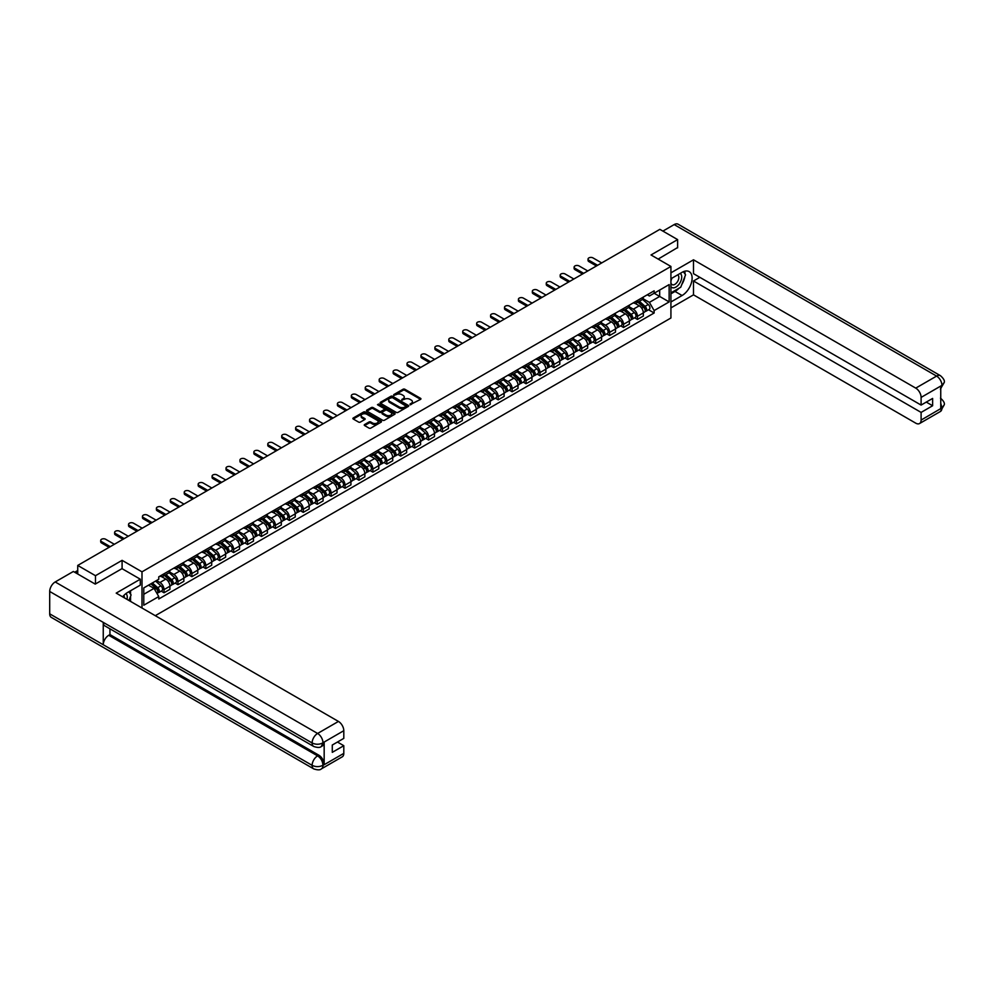 <?xml version="1.0" encoding="UTF-8"?>
<svg xmlns="http://www.w3.org/2000/svg" width="994" height="994" viewBox="0 0 994 994"><rect width="100%" height="100%" fill="white"/><g stroke="black" fill="none" stroke-linecap="round" stroke-linejoin="round"><path stroke-width="1.49" d="M410.05 404.732L420.586 399.352A1.242 0.721 0 0 0 420.586 398.346L404.819 389.238A1.242 0.721 0 0 0 403.067 389.238L393.761 394.618L393.761 395.326L396.184 394.63A3.964 2.286 0 0 1 401.8 394.63L403.104 395.388A3.964 2.286 0 0 1 404.272 397.004A3.964 2.286 0 0 1 403.104 398.619L401.899 400.023L404.334 399.327A3.964 2.286 0 0 1 409.938 399.327L411.255 400.085A3.964 2.286 0 0 1 412.423 401.713A3.964 2.286 0 0 1 411.255 403.328L410.05 404.024M364.599 424.55A1.242 0.721 0 0 0 364.599 425.556L369.022 428.116A1.242 0.721 0 0 0 370.774 428.116L381.112 422.139A1.242 0.721 0 0 0 381.112 421.133L365.345 412.025A1.242 0.721 0 0 0 363.593 412.025L353.255 417.989A1.242 0.721 0 0 0 353.255 419.008L358.598 422.09A1.242 0.721 0 0 0 360.35 422.09L364.773 419.543A1.242 0.721 0 0 0 364.773 418.524L362.127 416.995A3.317 1.913 0 0 1 361.157 415.641A3.317 1.913 0 0 1 363.208 413.877A3.317 1.913 0 0 1 366.811 414.287L377.198 420.288A3.317 1.913 0 0 1 378.167 421.642A3.317 1.913 0 0 1 376.117 423.407A3.317 1.913 0 0 1 372.514 422.984L370.774 421.99A1.242 0.721 0 0 0 369.022 421.99L364.599 424.55L364.599 425.556L369.022 423.022L369.022 421.99M141.993 571.836L122.088 560.343L95.486 575.7L77.731 565.437L659.854 229.353L677.622 239.604L651.02 254.961L670.925 266.454L141.993 571.836L141.993 608.005M396.271 412.386A1.242 0.721 0 0 0 398.022 412.386L408.36 406.409A1.242 0.721 0 0 0 408.36 405.403L392.593 396.295A1.242 0.721 0 0 0 390.841 396.295L380.503 402.259A1.242 0.721 0 0 0 380.503 403.278L396.271 412.386M377.832 404.918L378.714 405.043L378.714 404.011L394.742 413.268A1.242 0.721 0 0 1 394.742 414.274L384.405 420.251A1.242 0.721 0 0 1 382.653 420.251L366.885 411.143L371.309 408.609L371.309 407.577L366.885 410.124A1.242 0.721 0 0 0 366.885 411.143L366.885 410.124M371.309 408.609A1.242 0.721 0 0 1 373.061 408.609L373.061 407.577A1.242 0.721 0 0 0 371.309 407.577M373.061 407.577L379.459 411.267A1.242 0.721 0 0 0 381.211 411.267L384.144 409.578A1.242 0.721 0 0 0 384.144 408.559L377.484 404.72L378.714 404.011M155.288 615.684L670.925 317.993L670.925 266.454M95.486 575.7L95.486 583.938M77.731 565.437L77.731 573.998M677.622 247.854L677.622 239.604M637.452 300.461A5.802 3.355 60 0 1 636.247 303.071L642.136 299.666A5.802 3.355 -120 0 0 643.342 297.069M629.09 306.724L633.34 309.171A5.802 3.355 60 0 1 637.452 316.291L643.342 312.886A5.802 3.355 -120 0 0 639.241 305.779L635.017 303.344M643.342 312.886L643.342 316.03L637.452 319.434L634.632 317.794M636.247 303.071A5.802 3.355 60 0 1 633.389 302.81M637.452 316.291L637.452 319.434M623.524 308.5A5.802 3.355 60 0 1 622.319 311.11L628.22 307.705A5.802 3.355 -120 0 0 629.413 305.108M620.703 325.833L623.524 327.473L629.413 324.069L629.413 320.925A5.802 3.355 -120 0 0 625.313 313.818L621.101 311.383M622.319 311.11A5.802 3.355 60 0 1 619.461 310.849M615.162 314.763L619.424 317.21A5.802 3.355 60 0 1 623.524 324.33L623.524 327.473M609.608 316.539A5.802 3.355 60 0 1 608.403 319.149L614.292 315.744A5.802 3.355 -120 0 0 615.497 313.147M606.775 333.872L609.608 335.512L615.497 332.108L615.497 328.964A5.802 3.355 -120 0 0 611.385 321.857L607.172 319.422M608.403 319.149A5.802 3.355 60 0 1 605.545 318.888M601.246 322.801L605.495 325.249A5.802 3.355 60 0 1 609.608 332.369L609.608 335.512M595.679 324.578A5.802 3.355 60 0 1 594.474 327.188L600.364 323.783A5.802 3.355 -120 0 0 601.569 321.186M592.859 341.911L595.679 343.551L601.569 340.147L601.569 337.003A5.802 3.355 -120 0 0 597.469 329.896L593.244 327.461M594.474 327.188A5.802 3.355 60 0 1 591.616 326.927M587.317 330.84L591.579 333.288A5.802 3.355 60 0 1 595.679 340.408L595.679 343.551M581.751 332.617A5.802 3.355 60 0 1 580.558 335.226L586.448 331.822A5.802 3.355 -120 0 0 587.64 329.225M578.93 349.95L581.751 351.59L587.64 348.186L587.64 345.042A5.802 3.355 -120 0 0 583.54 337.935L579.328 335.5M580.558 335.226A5.802 3.355 60 0 1 577.688 334.966M573.389 338.879L577.651 341.327A5.802 3.355 60 0 1 581.751 348.447L581.751 351.59M567.835 340.656A5.802 3.355 60 0 1 566.63 343.265L572.519 339.861A5.802 3.355 -120 0 0 573.724 337.264M565.002 357.989L567.835 359.629L573.724 356.225L573.724 353.081A5.802 3.355 -120 0 0 569.612 345.974L565.4 343.539M566.63 343.265A5.802 3.355 60 0 1 563.772 343.005M559.473 346.918L563.722 349.366A5.802 3.355 60 0 1 567.835 356.486L567.835 359.629M553.906 348.695A5.802 3.355 60 0 1 552.701 351.304L558.591 347.9A5.802 3.355 -120 0 0 559.796 345.303M551.086 366.028L553.906 367.668L559.796 364.264L559.796 361.12A5.802 3.355 -120 0 0 555.696 354.013L551.471 351.578M552.701 351.304A5.802 3.355 60 0 1 549.844 351.044M545.544 354.957L549.806 357.405A5.802 3.355 60 0 1 553.906 364.525L553.906 367.668M539.978 356.734A5.802 3.355 60 0 1 538.785 359.343L544.675 355.939A5.802 3.355 -120 0 0 545.88 353.342M537.158 374.067L539.978 375.707L545.88 372.303L545.88 369.159A5.802 3.355 -120 0 0 541.767 362.052L537.555 359.617M538.785 359.343A5.802 3.355 60 0 1 535.928 359.082M531.628 362.996L535.878 365.444A5.802 3.355 60 0 1 539.978 372.564L539.978 375.707M526.062 364.773A5.802 3.355 60 0 1 524.857 367.382L530.746 363.978A5.802 3.355 -120 0 0 531.952 361.381M523.229 382.106L526.062 383.746L531.952 380.342L531.952 377.198A5.802 3.355 -120 0 0 527.839 370.091L523.627 367.656M524.857 367.382A5.802 3.355 60 0 1 521.999 367.121M517.7 371.035L521.949 373.483A5.802 3.355 60 0 1 526.062 380.603L526.062 383.746M512.134 372.812A5.802 3.355 60 0 1 510.928 375.421L516.818 372.017A5.802 3.355 -120 0 0 518.023 369.42M509.313 390.145L512.134 391.785L518.023 388.381L518.023 385.237A5.802 3.355 -120 0 0 513.923 378.13L509.698 375.695M510.928 375.421A5.802 3.355 60 0 1 508.071 375.16M503.772 379.074L508.033 381.522A5.802 3.355 60 0 1 512.134 388.642L512.134 391.785M498.205 380.851A5.802 3.355 60 0 1 497.012 383.46L502.902 380.056A5.802 3.355 -120 0 0 504.107 377.459M495.385 398.184L498.218 399.824L504.107 396.42L504.107 393.276A5.802 3.355 -120 0 0 499.994 386.169L495.782 383.734M497.012 383.46A5.802 3.355 60 0 1 494.155 383.199M489.856 387.113L494.105 389.561A5.802 3.355 60 0 1 498.218 396.681L498.218 399.824M484.289 388.89A5.802 3.355 60 0 1 483.084 391.499L488.973 388.095A5.802 3.355 -120 0 0 490.179 385.498M481.469 406.223L484.289 407.863L490.179 404.459L490.179 401.315A5.802 3.355 -120 0 0 486.078 394.208L481.854 391.773M483.084 391.499A5.802 3.355 60 0 1 480.226 391.238M475.927 395.152L480.177 397.6A5.802 3.355 60 0 1 484.289 404.72L484.289 407.863M470.361 396.929A5.802 3.355 60 0 1 469.156 399.538L475.057 396.134A5.802 3.355 -120 0 0 476.25 393.537M467.54 414.262L470.361 415.902L476.25 412.498L476.25 409.354A5.802 3.355 -120 0 0 472.15 402.247L467.938 399.812M469.156 399.538A5.802 3.355 60 0 1 466.298 399.277M461.999 403.191L466.261 405.639A5.802 3.355 60 0 1 470.361 412.758L470.361 415.902M456.445 404.968A5.802 3.355 60 0 1 455.24 407.577L461.129 404.173A5.802 3.355 -120 0 0 462.334 401.576M453.612 422.301L456.445 423.941L462.334 420.537L462.334 417.393A5.802 3.355 -120 0 0 458.222 410.286L454.009 407.851M455.24 407.577A5.802 3.355 60 0 1 452.382 407.316M448.083 411.23L452.332 413.678A5.802 3.355 60 0 1 456.445 420.797L456.445 423.941M442.516 413.007A5.802 3.355 60 0 1 441.311 415.616L447.201 412.212A5.802 3.355 -120 0 0 448.406 409.615M439.696 430.34L442.516 431.98L448.406 428.576L448.406 425.432A5.802 3.355 -120 0 0 444.306 418.325L440.081 415.89M441.311 415.616A5.802 3.355 60 0 1 438.453 415.355M434.154 419.269L438.416 421.717A5.802 3.355 60 0 1 442.516 428.836L442.516 431.98M428.588 421.046A5.802 3.355 60 0 1 427.395 423.655L433.285 420.251A5.802 3.355 -120 0 0 434.477 417.654M425.767 438.379L428.588 440.019L434.477 436.614L434.477 433.471A5.802 3.355 -120 0 0 430.377 426.364L426.165 423.929M427.395 423.655A5.802 3.355 60 0 1 424.525 423.394M420.226 427.308L424.488 429.756A5.802 3.355 60 0 1 428.588 436.875L428.588 440.019M414.672 429.085A5.802 3.355 60 0 1 413.467 431.694L419.356 428.29A5.802 3.355 -120 0 0 420.561 425.693M411.839 446.418L414.672 448.058L420.561 444.653L420.561 441.51A5.802 3.355 -120 0 0 416.449 434.403L412.237 431.968M413.467 431.694A5.802 3.355 60 0 1 410.609 431.433M406.31 435.347L410.559 437.795A5.802 3.355 60 0 1 414.672 444.914L414.672 448.058M400.744 437.124A5.802 3.355 60 0 1 399.538 439.733L405.428 436.329A5.802 3.355 -120 0 0 406.633 433.732M397.923 454.457L400.744 456.097L406.633 452.692L406.633 449.549A5.802 3.355 -120 0 0 402.533 442.442L398.308 440.007M399.538 439.733A5.802 3.355 60 0 1 396.681 439.472M392.382 443.386L396.643 445.834A5.802 3.355 60 0 1 400.744 452.953L400.744 456.097M386.815 445.163A5.802 3.355 60 0 1 385.622 447.772L391.512 444.368A5.802 3.355 -120 0 0 392.705 441.771M383.995 462.496L386.815 464.136L392.717 460.731L392.717 457.588A5.802 3.355 -120 0 0 388.604 450.481L384.392 448.046M385.622 447.772A5.802 3.355 60 0 1 382.765 447.511M378.466 451.425L382.715 453.873A5.802 3.355 60 0 1 386.815 460.992L386.815 464.136M372.899 453.202A5.802 3.355 60 0 1 371.694 455.811L377.583 452.407A5.802 3.355 -120 0 0 378.789 449.81M370.066 470.535L372.899 472.175L378.789 468.77L378.789 465.627A5.802 3.355 -120 0 0 374.676 458.52L370.464 456.084M371.694 455.811A5.802 3.355 60 0 1 368.836 455.55M364.537 459.464L368.786 461.912A5.802 3.355 60 0 1 372.899 469.031L372.899 472.175M358.971 461.241A5.802 3.355 60 0 1 357.765 463.85L363.655 460.446A5.802 3.355 -120 0 0 364.86 457.849M356.15 478.574L358.971 480.214L364.86 476.809L364.86 473.666A5.802 3.355 -120 0 0 360.76 466.559L356.535 464.123M357.765 463.85A5.802 3.355 60 0 1 354.908 463.589M350.609 467.503L354.87 469.951A5.802 3.355 60 0 1 358.971 477.07L358.971 480.214M345.042 469.28A5.802 3.355 60 0 1 343.849 471.889L349.739 468.485A5.802 3.355 -120 0 0 350.944 465.888M342.222 486.613L345.042 488.253L350.944 484.848L350.944 481.705A5.802 3.355 -120 0 0 346.831 474.598L342.619 472.162M343.849 471.889A5.802 3.355 60 0 1 340.992 471.628M336.693 475.542L340.942 477.99A5.802 3.355 60 0 1 345.042 485.109L345.042 488.253M331.126 477.319A5.802 3.355 60 0 1 329.921 479.928L335.81 476.524A5.802 3.355 -120 0 0 337.016 473.927M328.306 494.652L331.126 496.292L337.016 492.887L337.016 489.744A5.802 3.355 -120 0 0 332.915 482.637L328.691 480.201M329.921 479.928A5.802 3.355 60 0 1 327.063 479.667M322.764 483.581L327.014 486.029A5.802 3.355 60 0 1 331.126 493.148L331.126 496.292M317.198 485.358A5.802 3.355 60 0 1 315.993 487.967L321.894 484.563A5.802 3.355 -120 0 0 323.087 481.966M314.377 502.691L317.198 504.331L323.087 500.926L323.087 497.783A5.802 3.355 -120 0 0 318.987 490.676L314.775 488.24M315.993 487.967A5.802 3.355 60 0 1 313.135 487.706M308.836 491.62L313.098 494.068A5.802 3.355 60 0 1 317.198 501.187L317.198 504.331M303.282 493.397A5.802 3.355 60 0 1 302.077 496.006L307.966 492.602A5.802 3.355 -120 0 0 309.171 490.005M300.449 510.73L303.282 512.37L309.171 508.965L309.171 505.822A5.802 3.355 -120 0 0 305.059 498.715L300.847 496.279M302.077 496.006A5.802 3.355 60 0 1 299.219 495.745M294.92 499.659L299.169 502.107A5.802 3.355 60 0 1 303.282 509.226L303.282 512.37M289.353 501.436A5.802 3.355 60 0 1 288.148 504.045L294.038 500.641A5.802 3.355 -120 0 0 295.243 498.044M286.533 518.769L289.353 520.409L295.243 517.004L295.243 513.861A5.802 3.355 -120 0 0 291.143 506.754L286.918 504.318M288.148 504.045A5.802 3.355 60 0 1 285.29 503.784M280.991 507.698L285.241 510.146A5.802 3.355 60 0 1 289.353 517.265L289.353 520.409M275.425 509.475A5.802 3.355 60 0 1 274.22 512.084L280.122 508.679A5.802 3.355 -120 0 0 281.314 506.083M272.604 526.808L275.425 528.448L281.314 525.043L281.314 521.9A5.802 3.355 -120 0 0 277.214 514.793L273.002 512.357M274.22 512.084A5.802 3.355 60 0 1 271.362 511.823M267.063 515.737L271.325 518.185A5.802 3.355 60 0 1 275.425 525.304L275.425 528.448M261.509 517.514A5.802 3.355 60 0 1 260.304 520.123L266.193 516.718A5.802 3.355 -120 0 0 267.398 514.122M258.676 534.847L261.509 536.487L267.398 533.082L267.398 529.939A5.802 3.355 -120 0 0 263.286 522.832L259.074 520.396M260.304 520.123A5.802 3.355 60 0 1 257.446 519.862M253.147 523.776L257.396 526.224A5.802 3.355 60 0 1 261.509 533.343L261.509 536.487M247.581 525.553A5.802 3.355 60 0 1 246.375 528.162L252.265 524.757A5.802 3.355 -120 0 0 253.47 522.161M244.76 542.886L247.581 544.526L253.47 541.121L253.47 537.978A5.802 3.355 -120 0 0 249.37 530.858L245.145 528.435M246.375 528.162A5.802 3.355 60 0 1 243.518 527.901M239.219 531.815L243.48 534.263A5.802 3.355 60 0 1 247.581 541.382L247.581 544.526M233.652 533.592A5.802 3.355 60 0 1 232.459 536.201L238.349 532.796A5.802 3.355 -120 0 0 239.542 530.2M230.832 550.924L233.652 552.565L239.542 549.16L239.542 546.017A5.802 3.355 -120 0 0 235.441 538.897L231.229 536.474M232.459 536.201A5.802 3.355 60 0 1 229.602 535.94M225.29 539.854L229.552 542.302A5.802 3.355 60 0 1 233.652 549.421L233.652 552.565M219.736 541.631A5.802 3.355 60 0 1 218.531 544.24L224.42 540.835A5.802 3.355 -120 0 0 225.626 538.239M216.903 558.963L219.736 560.604L225.626 557.199L225.626 554.056A5.802 3.355 -120 0 0 221.513 546.936L217.301 544.513M218.531 544.24A5.802 3.355 60 0 1 215.673 543.979M211.374 547.893L215.623 550.341A5.802 3.355 60 0 1 219.736 557.46L219.736 560.604M205.808 549.67A5.802 3.355 60 0 1 204.602 552.279L210.492 548.874A5.802 3.355 -120 0 0 211.697 546.278M202.987 567.002L205.808 568.643L211.697 565.238L211.697 562.095A5.802 3.355 -120 0 0 207.597 554.975L203.372 552.552M204.602 552.279A5.802 3.355 60 0 1 201.745 552.018M197.446 555.932L201.707 558.379A5.802 3.355 60 0 1 205.808 565.499L205.808 568.643M191.879 557.709A5.802 3.355 60 0 1 190.686 560.318L196.576 556.913A5.802 3.355 -120 0 0 197.781 554.317M189.059 575.041L191.879 576.682L197.781 573.277L197.781 570.134A5.802 3.355 -120 0 0 193.668 563.014L189.456 560.591M190.686 560.318A5.802 3.355 60 0 1 187.829 560.057M183.53 563.971L187.779 566.418A5.802 3.355 60 0 1 191.879 573.538L191.879 576.682M177.963 565.748A5.802 3.355 60 0 1 176.758 568.357L182.647 564.952A5.802 3.355 -120 0 0 183.853 562.356M175.13 583.08L177.963 584.721L183.853 581.316L183.853 578.173A5.802 3.355 -120 0 0 179.74 571.053L175.528 568.63M176.758 568.357A5.802 3.355 60 0 1 173.9 568.096M169.601 571.997L173.851 574.457A5.802 3.355 60 0 1 177.963 581.577L177.963 584.721M164.035 573.786A5.802 3.355 60 0 1 162.83 576.396L168.732 572.991A5.802 3.355 -120 0 0 169.924 570.394M161.214 591.119L164.035 592.759L169.924 589.355L169.924 586.212A5.802 3.355 -120 0 0 165.824 579.092L161.6 576.669M162.83 576.396A5.802 3.355 60 0 1 159.972 576.135M156.543 580.546L159.935 582.496A5.802 3.355 60 0 1 164.035 589.616L164.035 592.759M647.318 294.771L649.405 295.988L669.136 284.595L659.681 290.062L659.681 296.448L649.405 302.375L643.019 298.685M143.77 594.3L154.045 588.373L158.767 596.562L143.77 605.222L143.77 587.914L158.767 579.253L158.767 576.831L654.139 290.832L654.139 293.255L669.136 301.915L654.139 310.563L649.405 302.375M669.136 284.595L669.136 301.915M158.767 596.562L158.767 598.984L654.139 312.986L654.139 310.563M122.088 560.343L122.088 568.692M154.045 588.373L148.504 585.18M648.548 309.755L654.139 312.986M410.398 404.856L411.255 404.359A3.964 2.286 0 0 0 412.423 402.744L412.423 401.713M404.272 397.004L404.272 398.035A3.964 2.286 0 0 1 403.104 399.65L402.247 400.147M420.586 398.346L420.586 399.352L404.819 390.269A1.242 0.721 0 0 0 403.067 390.269L394.109 395.438M408.36 405.403L408.36 406.409L392.593 397.327A1.242 0.721 0 0 0 390.841 397.327L380.516 403.291M406.173 406.26L392.332 397.563L389.834 398.296A3.964 2.286 0 0 0 388.679 399.911A3.964 2.286 0 0 0 389.834 401.526L399.302 406.993A3.964 2.286 0 0 0 404.906 406.993L406.173 406.26L406.173 407.291L406.173 406.583M388.679 399.911L388.679 400.942A3.964 2.286 0 0 0 389.834 402.558L389.834 401.526M406.173 407.291L404.906 408.025A3.964 2.286 0 0 1 399.302 408.025L389.834 402.558M373.061 408.609L379.459 412.299A1.242 0.721 0 0 0 381.211 412.299L384.144 410.609A1.242 0.721 0 0 0 384.504 410.1L384.504 409.068M378.714 405.043L394.73 414.287M386.094 415.094A3.317 1.913 0 0 0 389.698 415.517A3.317 1.913 0 0 0 391.748 413.74A3.317 1.913 0 0 0 390.779 412.398L387.126 410.286A1.242 0.721 0 0 0 385.361 410.286L382.429 411.976A1.242 0.721 0 0 0 382.429 412.982L386.094 415.094L386.094 416.126A3.317 1.913 0 0 0 389.698 416.548A3.317 1.913 0 0 0 391.748 414.771L391.748 413.74M382.069 412.485L382.069 413.516A1.242 0.721 0 0 0 382.429 414.013L382.429 412.982M386.094 416.126L382.429 414.013M378.167 421.642L378.167 422.661A3.317 1.913 0 0 1 376.117 424.438A3.317 1.913 0 0 1 372.514 424.016L370.774 423.022A1.242 0.721 0 0 0 369.022 423.022M361.157 415.641L361.157 416.672A3.317 1.913 0 0 0 362.127 418.027L362.127 416.995M364.761 419.543L362.127 418.027M381.1 422.152L365.345 413.057A1.242 0.721 0 0 0 363.593 413.057L353.28 419.021M637.85 302.151L643.528 307.208A3.156 1.826 60 0 1 644.522 312.091L643.342 312.775M637.999 302.275L640.67 303.829M638.421 301.816L644.733 307.444A1.516 0.87 60 0 1 645.218 309.793A1.516 0.87 60 0 1 645.081 309.842M639.366 301.269L645.044 306.338A3.156 1.826 60 0 1 646.038 311.209A3.156 1.826 60 0 1 645.081 311.308M642.534 299.368L648.262 304.475A3.156 1.826 60 0 1 649.244 309.358L646.038 311.209M596.437 265.97L588.895 261.608A2.907 1.677 180 0 1 588.05 260.428L588.05 259.086A2.907 1.677 -0 0 0 588.895 260.266L597.593 265.299M601.705 262.925L592.996 257.906A2.907 1.677 -0 0 0 589.84 257.533A2.907 1.677 -0 0 0 588.05 259.086M623.934 310.19L629.6 315.247A3.156 1.826 60 0 1 630.594 320.13L629.413 320.813M624.083 310.314L626.754 311.868M624.505 309.855L630.817 315.483A1.516 0.87 60 0 1 631.289 317.832A1.516 0.87 60 0 1 631.153 317.881M625.45 309.308L631.115 314.377A3.156 1.826 60 0 1 632.109 319.248A3.156 1.826 60 0 1 631.153 319.347M628.606 307.407L634.334 312.514A3.156 1.826 60 0 1 635.328 317.397L632.109 319.248M610.005 318.229L615.684 323.286A3.156 1.826 60 0 1 616.665 328.169L615.497 328.852M610.154 318.353L612.826 319.906M610.577 317.894L616.889 323.522A1.516 0.87 60 0 1 617.361 325.87A1.516 0.87 60 0 1 617.224 325.92M611.521 317.347L617.199 322.416A3.156 1.826 60 0 1 618.193 327.287A3.156 1.826 60 0 1 617.237 327.386M614.69 315.446L620.405 320.553A3.156 1.826 60 0 1 621.399 325.436L618.193 327.287M678.964 288.248A14.202 8.2 120 0 1 675.025 291.453L682.083 295.516A14.202 8.2 120 0 0 691.352 283.004A14.202 8.2 120 0 0 689.177 271.623A14.202 8.2 120 0 0 682.083 272.331L670.925 278.767M682.083 295.516L670.925 301.965M670.925 307.892L693.501 294.845L693.501 280.991L921.103 412.398L921.103 420.077L942.076 407.851L940.746 408.472L940.746 386.318L941.952 385.361L921.103 397.401A7.579 4.374 -120 0 0 915.747 388.12L936.596 376.092L674.18 224.582L662.886 231.105M699.838 277.326L693.501 280.991M926.284 402.085L932.62 405.751L932.62 398.432L921.103 405.08L693.501 273.673L693.501 259.807L915.747 388.12M670.925 272.841L693.501 259.807M693.501 294.845L915.747 423.158A7.579 4.374 -120 0 0 919.537 423.543A7.579 4.374 -120 0 0 921.103 420.077M674.18 224.582A7.766 4.485 -60 0 1 678.057 224.197L940.473 375.707A7.766 4.485 -60 0 0 936.596 376.092A7.579 4.374 60 0 1 941.952 385.361M921.103 405.08L921.103 397.401M932.62 405.751L921.103 412.398M677.622 247.543L658.152 259.086M681.785 284.532A14.202 8.2 120 0 0 684.841 276.655M685.065 274.108A14.202 8.2 120 0 0 684.717 271.213M675.025 291.453L670.925 293.814M940.746 403.179L941.952 407.776M940.473 398.122C943.517 400.855 944.797 403.055 944.3 404.695L942.088 407.851M940.473 375.707C943.517 378.416 944.797 380.627 944.3 382.33L942.076 385.448M140.291 579.204L116.199 593.12L338.445 721.433A7.579 4.374 60 0 1 343.8 730.702L322.963 742.742L321.385 746.457C320.118 747.749 317.558 747.749 313.719 746.469L104.867 625.885A7.766 4.485 -60 0 1 103.252 622.381L49.7 591.467A7.766 4.485 -60 0 1 55.192 581.962L73.357 571.475L95.225 584.099L122.001 568.643L140.291 579.204L140.291 585.131L127.617 592.449A14.202 8.2 120 0 0 122.647 596.835M130.251 601.233L133.246 602.96M130.562 601.047L130.562 596.288M130.562 594.163L130.562 590.747M343.8 730.702L343.8 738.38L332.282 745.028L332.282 752.346L343.8 745.699L343.8 753.377A7.579 4.374 60 0 1 342.234 756.844L321.385 768.871A7.579 4.374 -120 0 0 322.963 765.405L343.8 753.377M321.385 768.871C320.18 770.164 317.62 770.164 313.719 768.884L51.303 617.386A7.766 4.485 -60 0 1 49.7 613.832L103.252 644.746A7.766 4.485 -60 0 1 108.744 635.29L317.608 755.875L318.813 755.179A7.579 4.374 60 0 1 324.168 764.461L324.168 742.294A7.579 4.374 60 0 1 322.59 745.761L321.385 746.457M49.7 591.467L49.7 613.832M313.719 746.469A7.766 4.485 -60 0 1 312.116 742.965L103.252 622.381L103.252 644.746L312.116 765.33C315.67 767.057 319.248 767.057 322.826 765.33L322.963 765.405M343.8 745.699L337.463 742.046M109.949 628.817L109.949 634.594L318.813 755.179M109.949 634.594L108.744 635.29M55.192 581.962L317.608 733.46A7.766 4.485 -60 0 0 312.116 742.965C315.682 744.68 319.248 744.668 322.814 742.928M670.925 286.657A8.2 4.734 120 0 0 677.448 285.949A8.2 4.734 120 0 0 681.722 277.015A8.2 4.734 120 0 0 680.231 273.4M671.609 278.37A8.2 4.734 120 0 0 670.925 279.848M670.925 282.594A5.616 3.243 120 0 0 672.056 284.619A5.616 3.243 120 0 0 676.38 283.116A5.616 3.243 120 0 0 678.84 277.463A5.616 3.243 120 0 0 677.672 274.891A5.616 3.243 120 0 0 677.659 274.891M672.068 278.109A5.616 3.243 120 0 0 670.925 281.476M683.363 271.685L685.562 274.804L680.741 287.229L671.099 292.783M126.983 599.345A8.2 4.734 120 0 0 127.269 597.133A8.2 4.734 120 0 0 125.903 593.604M124.374 597.829A5.616 3.243 120 0 0 124.374 597.58A5.616 3.243 120 0 0 123.79 595.53M128.86 591.728L131.096 594.921L128.947 600.475M582.509 274.009L574.967 269.647A2.907 1.677 180 0 1 574.122 268.467L574.122 267.125A2.907 1.677 -0 0 0 574.967 268.305L583.677 273.338M587.777 270.964L579.08 265.945A2.907 1.677 -0 0 0 575.911 265.572A2.907 1.677 -0 0 0 574.122 267.125M568.593 282.048L561.051 277.686A2.907 1.677 180 0 1 560.194 276.506L560.194 275.164A2.907 1.677 -0 0 0 561.051 276.344L569.748 281.377M573.861 279.003L565.151 273.984A2.907 1.677 -0 0 0 561.995 273.611A2.907 1.677 -0 0 0 560.194 275.164M596.077 326.268L601.755 331.325A3.156 1.826 60 0 1 602.749 336.208L601.569 336.891M596.226 326.392L598.897 327.945M596.649 325.933L602.973 331.561A1.516 0.87 60 0 1 603.445 333.909A1.516 0.87 60 0 1 603.308 333.959M597.605 325.386L603.271 330.455A3.156 1.826 60 0 1 604.265 335.326A3.156 1.826 60 0 1 603.308 335.425M600.761 323.485L606.489 328.592A3.156 1.826 60 0 1 607.471 333.475L604.265 335.326M582.161 334.307L587.827 339.364A3.156 1.826 60 0 1 588.821 344.247L587.64 344.93M582.31 334.431L584.981 335.984M582.732 333.972L589.044 339.6A1.516 0.87 60 0 1 589.517 341.948A1.516 0.87 60 0 1 589.38 341.998M583.677 333.425L589.355 338.494A3.156 1.826 60 0 1 590.337 343.365A3.156 1.826 60 0 1 589.392 343.464M586.833 331.524L592.561 336.631A3.156 1.826 60 0 1 593.555 341.514L590.337 343.365M568.233 342.346L573.911 347.403A3.156 1.826 60 0 1 574.892 352.286L573.724 352.969M568.382 342.47L571.053 344.011M568.804 342.011L575.116 347.639A1.516 0.87 60 0 1 575.601 349.987A1.516 0.87 60 0 1 575.451 350.037M569.748 341.464L575.427 346.533A3.156 1.826 60 0 1 576.421 351.404A3.156 1.826 60 0 1 575.464 351.503M572.917 339.563L578.632 344.669A3.156 1.826 60 0 1 579.626 349.553L576.421 351.404M554.664 290.086L547.122 285.725A2.907 1.677 180 0 1 546.278 284.545L546.278 283.203A2.907 1.677 -0 0 0 547.122 284.383L555.82 289.416M559.933 287.042L551.235 282.023A2.907 1.677 -0 0 0 548.067 281.65A2.907 1.677 -0 0 0 546.278 283.203M540.736 298.125L533.194 293.764A2.907 1.677 180 0 1 532.349 292.584L532.349 291.242A2.907 1.677 -0 0 0 533.194 292.422L541.904 297.454M546.004 295.081L537.307 290.062A2.907 1.677 -0 0 0 534.138 289.689A2.907 1.677 -0 0 0 532.349 291.242M526.82 306.164L519.278 301.803A2.907 1.677 180 0 1 518.421 300.623L518.421 299.281A2.907 1.677 -0 0 0 519.278 300.461L527.976 305.493M532.088 303.12L523.378 298.101A2.907 1.677 -0 0 0 520.222 297.728A2.907 1.677 -0 0 0 518.421 299.281M554.304 350.385L559.982 355.442A3.156 1.826 60 0 1 560.976 360.325L559.796 361.008M554.466 350.509L557.137 352.05M554.888 350.05L561.2 355.678A1.516 0.87 60 0 1 561.672 358.026A1.516 0.87 60 0 1 561.535 358.076M555.832 349.503L561.498 354.572A3.156 1.826 60 0 1 562.492 359.443A3.156 1.826 60 0 1 561.535 359.542M558.988 347.602L564.716 352.708A3.156 1.826 60 0 1 565.71 357.591L562.492 359.443M512.892 314.203L505.35 309.842A2.907 1.677 180 0 1 504.505 308.662L504.505 307.32A2.907 1.677 -0 0 0 505.35 308.5L514.06 313.532M518.16 311.159L509.462 306.14A2.907 1.677 -0 0 0 506.294 305.767A2.907 1.677 -0 0 0 504.505 307.32M540.388 358.424L546.054 363.481A3.156 1.826 60 0 1 547.048 368.364L545.868 369.047M540.537 358.548L543.209 360.089M540.96 358.088L547.272 363.717A1.516 0.87 60 0 1 547.744 366.065A1.516 0.87 60 0 1 547.607 366.115M541.904 357.542L547.582 362.611A3.156 1.826 60 0 1 548.564 367.482A3.156 1.826 60 0 1 547.619 367.581M545.072 355.641L550.788 360.747A3.156 1.826 60 0 1 551.782 365.63L548.564 367.482M498.976 322.242L491.434 317.881A2.907 1.677 180 0 1 490.576 316.701L490.576 315.359A2.907 1.677 -0 0 0 491.434 316.539L500.131 321.571M504.231 319.198L495.534 314.179A2.907 1.677 -0 0 0 492.365 313.806A2.907 1.677 -0 0 0 490.576 315.359M526.46 366.463L532.138 371.52A3.156 1.826 60 0 1 533.132 376.403L531.952 377.086M526.609 366.587L529.28 368.128M527.031 366.127L533.343 371.756A1.516 0.87 60 0 1 533.828 374.104A1.516 0.87 60 0 1 533.691 374.154M527.976 365.581L533.654 370.65A3.156 1.826 60 0 1 534.648 375.521A3.156 1.826 60 0 1 533.691 375.62M531.144 363.68L536.872 368.786A3.156 1.826 60 0 1 537.853 373.669L534.648 375.521M485.047 330.281L477.505 325.92A2.907 1.677 180 0 1 476.648 324.74L476.648 323.398A2.907 1.677 -0 0 0 477.505 324.578L486.203 329.61M490.315 327.237L481.605 322.218A2.907 1.677 -0 0 0 478.449 321.845A2.907 1.677 -0 0 0 476.648 323.398M512.544 374.502L518.209 379.559A3.156 1.826 60 0 1 519.203 384.442L518.023 385.125M512.693 374.626L515.364 376.167M513.115 374.166L519.427 379.795A1.516 0.87 60 0 1 519.899 382.143A1.516 0.87 60 0 1 519.763 382.193M514.06 373.62L519.725 378.689A3.156 1.826 60 0 1 520.719 383.56A3.156 1.826 60 0 1 519.763 383.659M517.215 371.719L522.943 376.825A3.156 1.826 60 0 1 523.937 381.708L520.719 383.56M471.119 338.32L463.577 333.959A2.907 1.677 180 0 1 462.732 332.779L462.732 331.437A2.907 1.677 -0 0 0 463.577 332.617L472.287 337.649M476.387 335.276L467.689 330.257A2.907 1.677 -0 0 0 464.521 329.884A2.907 1.677 -0 0 0 462.732 331.437M498.615 382.541L504.293 387.598A3.156 1.826 60 0 1 505.275 392.481L504.107 393.152M498.764 382.665L501.436 384.206M499.187 382.205L505.499 387.834A1.516 0.87 60 0 1 505.971 390.182A1.516 0.87 60 0 1 505.834 390.232M500.131 381.659L505.809 386.728A3.156 1.826 60 0 1 506.791 391.599A3.156 1.826 60 0 1 505.847 391.698M503.299 379.758L509.015 384.864A3.156 1.826 60 0 1 510.009 389.747L506.791 391.599M457.203 346.359L449.661 341.998A2.907 1.677 180 0 1 448.803 340.818L448.803 339.476A2.907 1.677 -0 0 0 449.661 340.656L458.358 345.688M462.458 343.315L453.761 338.295A2.907 1.677 -0 0 0 450.593 337.923A2.907 1.677 -0 0 0 448.803 339.476M484.687 390.58L490.365 395.637A3.156 1.826 60 0 1 491.359 400.52L490.179 401.191M484.836 390.704L487.507 392.245M485.258 390.244L491.57 395.873A1.516 0.87 60 0 1 492.055 398.221A1.516 0.87 60 0 1 491.918 398.271M486.203 389.698L491.881 394.767A3.156 1.826 60 0 1 492.875 399.638A3.156 1.826 60 0 1 491.918 399.737M489.371 387.797L495.099 392.903A3.156 1.826 60 0 1 496.081 397.786L492.875 399.638M443.274 354.398L435.732 350.037A2.907 1.677 180 0 1 434.887 348.857L434.887 347.515A2.907 1.677 -0 0 0 435.732 348.695L444.43 353.727M448.542 351.354L439.833 346.334A2.907 1.677 -0 0 0 436.677 345.962A2.907 1.677 -0 0 0 434.887 347.515M470.771 398.619L476.437 403.676A3.156 1.826 60 0 1 477.431 408.559L476.25 409.23M470.92 398.743L473.591 400.284M471.342 398.283L477.654 403.912A1.516 0.87 60 0 1 478.126 406.26A1.516 0.87 60 0 1 477.99 406.31M472.287 397.737L477.952 402.806A3.156 1.826 60 0 1 478.946 407.677A3.156 1.826 60 0 1 477.99 407.776M475.443 395.836L481.171 400.942A3.156 1.826 60 0 1 482.165 405.825L478.946 407.677M429.346 362.437L421.804 358.076A2.907 1.677 180 0 1 420.959 356.896L420.959 355.554A2.907 1.677 -0 0 0 421.804 356.734L430.514 361.766M434.614 359.393L425.917 354.373A2.907 1.677 -0 0 0 422.748 354.001A2.907 1.677 -0 0 0 420.959 355.554M456.842 406.658L462.521 411.715A3.156 1.826 60 0 1 463.502 416.598L462.334 417.269M456.991 406.782L459.663 408.323M457.414 406.322L463.726 411.951A1.516 0.87 60 0 1 464.198 414.299A1.516 0.87 60 0 1 464.061 414.349M458.358 405.776L464.036 410.845A3.156 1.826 60 0 1 465.018 415.716A3.156 1.826 60 0 1 464.074 415.815M461.527 403.875L467.242 408.981A3.156 1.826 60 0 1 468.236 413.864L465.018 415.716M415.43 370.476L407.888 366.115A2.907 1.677 180 0 1 407.031 364.935L407.031 363.593A2.907 1.677 -0 0 0 407.888 364.773L416.585 369.805M420.698 367.432L411.988 362.412A2.907 1.677 -0 0 0 408.832 362.04A2.907 1.677 -0 0 0 407.031 363.593M442.914 414.697L448.592 419.754A3.156 1.826 60 0 1 449.586 424.637L448.406 425.308M443.063 414.821L445.734 416.362M443.486 414.361L449.81 419.99A1.516 0.87 60 0 1 450.282 422.338A1.516 0.87 60 0 1 450.145 422.388M444.43 413.815L450.108 418.884A3.156 1.826 60 0 1 451.102 423.755A3.156 1.826 60 0 1 450.145 423.854M447.598 411.914L453.326 417.02A3.156 1.826 60 0 1 454.308 421.903L451.102 423.755M401.501 378.515L393.959 374.154A2.907 1.677 180 0 1 393.115 372.974L393.115 371.632A2.907 1.677 -0 0 0 393.959 372.812L402.657 377.844M406.77 375.471L398.072 370.451A2.907 1.677 -0 0 0 394.904 370.079A2.907 1.677 -0 0 0 393.115 371.632M428.998 422.736L434.664 427.793A3.156 1.826 60 0 1 435.658 432.676L434.477 433.347M429.147 422.86L431.818 424.401M429.57 422.4L435.881 428.029A1.516 0.87 60 0 1 436.354 430.377A1.516 0.87 60 0 1 436.217 430.427M430.514 421.854L436.18 426.923A3.156 1.826 60 0 1 437.174 431.794A3.156 1.826 60 0 1 436.229 431.893M433.67 419.953L439.398 425.059A3.156 1.826 60 0 1 440.392 429.942L437.174 431.794M387.573 386.554L380.031 382.193A2.907 1.677 180 0 1 379.186 381.013L379.186 379.671A2.907 1.677 -0 0 0 380.031 380.851L388.741 385.883M392.841 383.51L384.144 378.49A2.907 1.677 -0 0 0 380.975 378.118A2.907 1.677 -0 0 0 379.186 379.671M415.07 430.775L420.748 435.832A3.156 1.826 60 0 1 421.729 440.715L420.561 441.386M415.219 430.899L417.89 432.44M415.641 430.439L421.953 436.068A1.516 0.87 60 0 1 422.438 438.416A1.516 0.87 60 0 1 422.288 438.466M416.585 429.893L422.264 434.962A3.156 1.826 60 0 1 423.258 439.833A3.156 1.826 60 0 1 422.301 439.932M419.754 427.992L425.469 433.098A3.156 1.826 60 0 1 426.463 437.981L423.258 439.833M373.657 394.593L366.115 390.232A2.907 1.677 180 0 1 365.258 389.052L365.258 387.71A2.907 1.677 -0 0 0 366.115 388.89L374.813 393.922M378.925 391.549L370.215 386.529A2.907 1.677 -0 0 0 367.059 386.157A2.907 1.677 -0 0 0 365.258 387.71M401.141 438.814L406.819 443.871A3.156 1.826 60 0 1 407.813 448.754L406.633 449.425M401.303 438.938L403.962 440.479M401.725 438.478L408.037 444.107A1.516 0.87 60 0 1 408.509 446.455A1.516 0.87 60 0 1 408.372 446.505M402.669 437.932L408.335 443.001A3.156 1.826 60 0 1 409.329 447.872A3.156 1.826 60 0 1 408.372 447.971M405.825 436.031L411.553 441.137A3.156 1.826 60 0 1 412.547 446.02L409.329 447.872M359.729 402.632L352.187 398.271A2.907 1.677 180 0 1 351.342 397.091L351.342 395.749A2.907 1.677 -0 0 0 352.187 396.929L360.897 401.961M364.997 399.588L356.299 394.568A2.907 1.677 -0 0 0 353.131 394.196A2.907 1.677 -0 0 0 351.342 395.749M387.225 446.853L392.891 451.91A3.156 1.826 60 0 1 393.885 456.793L392.705 457.464M387.374 446.977L390.046 448.518M387.797 446.517L394.109 452.146A1.516 0.87 60 0 1 394.581 454.494A1.516 0.87 60 0 1 394.444 454.544M388.741 445.971L394.419 451.04A3.156 1.826 60 0 1 395.401 455.911A3.156 1.826 60 0 1 394.456 456.01M391.909 444.069L397.625 449.176A3.156 1.826 60 0 1 398.619 454.059L395.401 455.911M345.813 410.671L338.271 406.31A2.907 1.677 180 0 1 337.413 405.13L337.413 403.788A2.907 1.677 -0 0 0 338.271 404.968L346.968 410M351.068 407.627L342.371 402.607A2.907 1.677 -0 0 0 339.202 402.235A2.907 1.677 -0 0 0 337.413 403.788M373.297 454.892L378.975 459.949A3.156 1.826 60 0 1 379.969 464.832L378.789 465.503M373.446 455.016L376.117 456.557M373.868 454.556L380.18 460.185A1.516 0.87 60 0 1 380.665 462.533A1.516 0.87 60 0 1 380.528 462.583M374.813 454.009L380.491 459.079A3.156 1.826 60 0 1 381.485 463.949A3.156 1.826 60 0 1 380.528 464.049M377.981 452.108L383.709 457.215A3.156 1.826 60 0 1 384.69 462.098L381.485 463.949M331.884 418.71L324.342 414.349A2.907 1.677 180 0 1 323.485 413.169L323.485 411.827A2.907 1.677 -0 0 0 324.342 413.007L333.04 418.039M337.152 415.666L328.442 410.646A2.907 1.677 -0 0 0 325.286 410.273A2.907 1.677 -0 0 0 323.485 411.827M359.381 462.931L365.046 467.988A3.156 1.826 60 0 1 366.041 472.871L364.86 473.542M359.53 463.055L362.201 464.596M359.952 462.595L366.264 468.224A1.516 0.87 60 0 1 366.736 470.572A1.516 0.87 60 0 1 366.6 470.622M360.897 462.048L366.562 467.118A3.156 1.826 60 0 1 367.556 471.988A3.156 1.826 60 0 1 366.6 472.088M364.053 460.147L369.78 465.254A3.156 1.826 60 0 1 370.774 470.137L367.556 471.988M317.956 426.749L310.414 422.388A2.907 1.677 180 0 1 309.569 421.207L309.569 419.866A2.907 1.677 -0 0 0 310.414 421.046L319.124 426.078M323.224 423.705L314.526 418.685A2.907 1.677 -0 0 0 311.358 418.312A2.907 1.677 -0 0 0 309.569 419.866M345.452 470.97L351.13 476.027A3.156 1.826 60 0 1 352.112 480.91L350.932 481.581M345.601 471.094L348.273 472.635M346.024 470.634L352.336 476.263A1.516 0.87 60 0 1 352.808 478.611A1.516 0.87 60 0 1 352.671 478.661M346.968 470.087L352.646 475.144A3.156 1.826 60 0 1 353.628 480.027A3.156 1.826 60 0 1 352.684 480.127M350.137 468.186L355.852 473.293A3.156 1.826 60 0 1 356.846 478.176L353.628 480.027M304.04 434.788L296.498 430.427A2.907 1.677 180 0 1 295.64 429.246L295.64 427.905A2.907 1.677 -0 0 0 296.498 429.085L305.195 434.117M309.296 431.744L300.598 426.724A2.907 1.677 -0 0 0 297.43 426.351A2.907 1.677 -0 0 0 295.64 427.905M331.524 479.009L337.202 484.066A3.156 1.826 60 0 1 338.196 488.949L337.016 489.62M331.673 479.133L334.344 480.674M332.095 478.673L338.407 484.302A1.516 0.87 60 0 1 338.892 486.65A1.516 0.87 60 0 1 338.755 486.7M333.04 478.126L338.718 483.183A3.156 1.826 60 0 1 339.712 488.066A3.156 1.826 60 0 1 338.755 488.166M336.208 476.225L341.936 481.332A3.156 1.826 60 0 1 342.918 486.215L339.712 488.066M290.111 442.827L282.569 438.466A2.907 1.677 180 0 1 281.724 437.285L281.724 435.944A2.907 1.677 -0 0 0 282.569 437.124L291.267 442.156M295.38 439.783L286.67 434.763A2.907 1.677 -0 0 0 283.514 434.39A2.907 1.677 -0 0 0 281.724 435.944M317.608 487.048L323.274 492.105A3.156 1.826 60 0 1 324.268 496.988L323.087 497.659M317.757 487.172L320.428 488.713M318.179 486.712L324.491 492.341A1.516 0.87 60 0 1 324.963 494.689A1.516 0.87 60 0 1 324.827 494.739M319.124 486.165L324.789 491.222A3.156 1.826 60 0 1 325.783 496.105A3.156 1.826 60 0 1 324.827 496.205M322.28 484.264L328.008 489.371A3.156 1.826 60 0 1 329.002 494.254L325.783 496.105M276.183 450.866L268.641 446.505A2.907 1.677 180 0 1 267.796 445.324L267.796 443.983A2.907 1.677 -0 0 0 268.641 445.163L277.351 450.195M281.451 447.822L272.754 442.802A2.907 1.677 -0 0 0 269.585 442.429A2.907 1.677 -0 0 0 267.796 443.983M303.679 495.087L309.358 500.144A3.156 1.826 60 0 1 310.339 505.027L309.171 505.697M303.829 495.211L306.5 496.751M304.251 494.751L310.563 500.38A1.516 0.87 60 0 1 311.035 502.728A1.516 0.87 60 0 1 310.898 502.778M305.195 494.204L310.873 499.261A3.156 1.826 60 0 1 311.855 504.144A3.156 1.826 60 0 1 310.911 504.244M308.364 492.303L314.079 497.41A3.156 1.826 60 0 1 315.073 502.293L311.855 504.144M262.267 458.905L254.725 454.544A2.907 1.677 180 0 1 253.868 453.363L253.868 452.022A2.907 1.677 -0 0 0 254.725 453.202L263.422 458.234M267.535 455.861L258.825 450.841A2.907 1.677 -0 0 0 255.657 450.468A2.907 1.677 -0 0 0 253.868 452.022M289.751 503.126L295.429 508.182A3.156 1.826 60 0 1 296.423 513.066L295.243 513.736M289.9 503.25L292.571 504.79M290.323 502.79L296.647 508.419A1.516 0.87 60 0 1 297.119 510.767A1.516 0.87 60 0 1 296.982 510.817M291.267 502.243L296.945 507.3A3.156 1.826 60 0 1 297.939 512.183A3.156 1.826 60 0 1 296.982 512.283M294.435 500.342L300.163 505.449A3.156 1.826 60 0 1 301.145 510.332L297.939 512.183M248.338 466.944L240.797 462.583A2.907 1.677 180 0 1 239.952 461.402L239.952 460.06A2.907 1.677 -0 0 0 240.797 461.241L249.494 466.273M253.607 463.9L244.897 458.88A2.907 1.677 -0 0 0 241.741 458.507A2.907 1.677 -0 0 0 239.952 460.06M275.835 511.164L281.501 516.221A3.156 1.826 60 0 1 282.495 521.104L281.314 521.775M275.984 511.289L278.655 512.829M276.407 510.829L282.718 516.458A1.516 0.87 60 0 1 283.191 518.806A1.516 0.87 60 0 1 283.054 518.856M277.351 510.282L283.017 515.339A3.156 1.826 60 0 1 284.011 520.222A3.156 1.826 60 0 1 283.054 520.322M280.507 508.381L286.235 513.488A3.156 1.826 60 0 1 287.229 518.371L284.011 520.222M234.41 474.983L226.868 470.622A2.907 1.677 180 0 1 226.023 469.441L226.023 468.099A2.907 1.677 -0 0 0 226.868 469.28L235.578 474.312M239.678 471.939L230.981 466.919A2.907 1.677 -0 0 0 227.812 466.546A2.907 1.677 -0 0 0 226.023 468.099M261.907 519.203L267.585 524.26A3.156 1.826 60 0 1 268.566 529.143L267.398 529.814M262.056 519.328L264.727 520.868M262.478 518.868L268.79 524.497A1.516 0.87 60 0 1 269.275 526.845A1.516 0.87 60 0 1 269.125 526.895M263.422 518.321L269.101 523.378A3.156 1.826 60 0 1 270.095 528.261A3.156 1.826 60 0 1 269.138 528.361M266.591 516.42L272.306 521.527A3.156 1.826 60 0 1 273.3 526.41L270.095 528.261M220.494 483.022L212.952 478.661A2.907 1.677 180 0 1 212.095 477.48L212.095 476.138A2.907 1.677 -0 0 0 212.952 477.319L221.65 482.351M225.762 479.978L217.052 474.958A2.907 1.677 -0 0 0 213.896 474.585A2.907 1.677 -0 0 0 212.095 476.138M247.978 527.23L253.656 532.299A3.156 1.826 60 0 1 254.65 537.182L253.47 537.853M248.14 527.367L250.799 528.907M248.55 526.907L254.874 532.535A1.516 0.87 60 0 1 255.346 534.884A1.516 0.87 60 0 1 255.209 534.934M249.506 526.36L255.172 531.417A3.156 1.826 60 0 1 256.166 536.3A3.156 1.826 60 0 1 255.209 536.4M252.662 524.459L258.39 529.566A3.156 1.826 60 0 1 259.384 534.449L256.166 536.3M206.566 491.061L199.024 486.7A2.907 1.677 180 0 1 198.179 485.519L198.179 484.177A2.907 1.677 -0 0 0 199.024 485.358L207.734 490.39M211.834 488.017L203.136 482.997A2.907 1.677 -0 0 0 199.968 482.624A2.907 1.677 -0 0 0 198.179 484.177M234.062 535.269L239.728 540.338A3.156 1.826 60 0 1 240.722 545.221L239.542 545.892M234.211 535.406L236.883 536.946M234.634 534.946L240.946 540.574A1.516 0.87 60 0 1 241.418 542.923A1.516 0.87 60 0 1 241.281 542.972M235.578 534.399L241.256 539.456A3.156 1.826 60 0 1 242.238 544.339A3.156 1.826 60 0 1 241.293 544.439M238.746 532.498L244.462 537.605A3.156 1.826 60 0 1 245.456 542.488L242.238 544.339M192.637 499.1L185.095 494.739A2.907 1.677 180 0 1 184.25 493.558L184.25 492.216A2.907 1.677 -0 0 0 185.095 493.397L193.805 498.429M197.905 496.056L189.208 491.036A2.907 1.677 -0 0 0 186.04 490.663A2.907 1.677 -0 0 0 184.25 492.216M220.134 543.308L225.812 548.377A3.156 1.826 60 0 1 226.806 553.26L225.626 553.931M220.283 543.445L222.954 544.985M220.705 542.985L227.017 548.613A1.516 0.87 60 0 1 227.502 550.962A1.516 0.87 60 0 1 227.353 551.011M221.65 542.438L227.328 547.495A3.156 1.826 60 0 1 228.322 552.378A3.156 1.826 60 0 1 227.365 552.478M224.818 540.537L230.546 545.644A3.156 1.826 60 0 1 231.527 550.527L228.322 552.378M178.721 507.139L171.179 502.778A2.907 1.677 180 0 1 170.322 501.597L170.322 500.255A2.907 1.677 -0 0 0 171.179 501.436L179.877 506.468M183.989 504.095L175.279 499.075A2.907 1.677 -0 0 0 172.124 498.702A2.907 1.677 -0 0 0 170.322 500.255M206.205 551.347L211.884 556.416A3.156 1.826 60 0 1 212.878 561.299L211.697 561.97M206.367 551.484L209.038 553.024M206.789 551.024L213.101 556.652A1.516 0.87 60 0 1 213.573 559.001A1.516 0.87 60 0 1 213.437 559.05M207.734 550.477L213.399 555.534A3.156 1.826 60 0 1 214.393 560.417A3.156 1.826 60 0 1 213.437 560.517M210.89 548.576L216.617 553.683A3.156 1.826 60 0 1 217.611 558.566L214.393 560.417M164.793 515.178L157.251 510.817A2.907 1.677 180 0 1 156.406 509.636L156.406 508.294A2.907 1.677 -0 0 0 157.251 509.475L165.961 514.507M170.061 512.134L161.363 507.114A2.907 1.677 -0 0 0 158.195 506.741A2.907 1.677 -0 0 0 156.406 508.294M192.289 559.386L197.955 564.455A3.156 1.826 60 0 1 198.949 569.338L197.769 570.009M192.438 559.523L195.11 561.063M192.861 559.063L199.173 564.691A1.516 0.87 60 0 1 199.645 567.04A1.516 0.87 60 0 1 199.508 567.089M193.805 558.516L199.483 563.573A3.156 1.826 60 0 1 200.465 568.456A3.156 1.826 60 0 1 199.521 568.556M196.974 556.615L202.689 561.722A3.156 1.826 60 0 1 203.683 566.605L200.465 568.456M150.877 523.217L143.335 518.856A2.907 1.677 180 0 1 142.477 517.675L142.477 516.333A2.907 1.677 -0 0 0 143.335 517.514L152.032 522.546M156.133 520.173L147.435 515.153A2.907 1.677 -0 0 0 144.267 514.78A2.907 1.677 -0 0 0 142.477 516.333M178.361 567.425L184.039 572.494A3.156 1.826 60 0 1 185.033 577.377L183.853 578.048M178.51 567.562L181.181 569.102M178.932 567.102L185.244 572.73A1.516 0.87 60 0 1 185.729 575.079A1.516 0.87 60 0 1 185.592 575.128M179.877 566.555L185.555 571.612A3.156 1.826 60 0 1 186.549 576.495A3.156 1.826 60 0 1 185.592 576.595M183.045 564.654L188.773 569.761A3.156 1.826 60 0 1 189.755 574.644L186.549 576.495M136.948 531.256L129.406 526.895A2.907 1.677 180 0 1 128.561 525.714L128.561 524.372A2.907 1.677 -0 0 0 129.406 525.553L138.104 530.585M142.217 528.212L133.507 523.192A2.907 1.677 -0 0 0 130.351 522.819A2.907 1.677 -0 0 0 128.561 524.372M164.445 575.464L170.111 580.533A3.156 1.826 60 0 1 171.105 585.416L169.924 586.087M164.594 575.601L167.265 577.141M165.016 575.141L171.328 580.769A1.516 0.87 60 0 1 171.8 583.118A1.516 0.87 60 0 1 171.664 583.167M165.961 574.594L171.627 579.651A3.156 1.826 60 0 1 172.621 584.534A3.156 1.826 60 0 1 171.664 584.634M169.117 572.693L174.845 577.8A3.156 1.826 60 0 1 175.839 582.683L172.621 584.534M123.02 539.295L115.478 534.934A2.907 1.677 180 0 1 114.633 533.753L114.633 532.411A2.907 1.677 -0 0 0 115.478 533.592L124.188 538.624M128.288 536.251L119.591 531.231A2.907 1.677 -0 0 0 116.422 530.858A2.907 1.677 -0 0 0 114.633 532.411M150.864 583.813L156.195 588.572A3.156 1.826 60 0 1 157.176 593.455L157.027 593.542M150.914 583.789L153.337 585.18M151.436 583.49L157.4 588.808A1.516 0.87 60 0 1 157.872 591.157A1.516 0.87 60 0 1 157.735 591.206M152.38 582.944L157.711 587.69A3.156 1.826 60 0 1 158.692 592.573A3.156 1.826 60 0 1 157.748 592.673M155.598 581.092L160.916 585.839A3.156 1.826 60 0 1 161.91 590.722L158.692 592.573M109.104 547.334L101.562 542.972A2.907 1.677 180 0 1 100.705 541.792L100.705 540.45A2.907 1.677 -0 0 0 101.562 541.631L110.259 546.663M114.36 544.29L105.662 539.27A2.907 1.677 -0 0 0 102.494 538.897A2.907 1.677 -0 0 0 100.705 540.45M177.963 581.577L183.853 578.173M191.879 573.538L197.781 570.134M205.808 565.499L211.697 562.095M219.736 557.46L225.626 554.056M233.652 549.421L239.542 546.017M247.581 541.382L253.47 537.978M261.509 533.343L267.398 529.939M275.425 525.304L281.314 521.9M289.353 517.265L295.243 513.861M303.282 509.226L309.171 505.822M317.198 501.187L323.087 497.783M331.126 493.148L337.016 489.744M345.042 485.109L350.944 481.705M358.971 477.07L364.86 473.666M372.899 469.031L378.789 465.627M386.815 460.992L392.717 457.588M400.744 452.953L406.633 449.549M414.672 444.914L420.561 441.51M428.588 436.875L434.477 433.471M442.516 428.836L448.406 425.432M456.445 420.797L462.334 417.393M470.361 412.758L476.25 409.354M484.289 404.72L490.179 401.315M498.218 396.681L504.107 393.276M512.134 388.642L518.023 385.237M526.062 380.603L531.952 377.198M539.978 372.564L545.88 369.159M553.906 364.525L559.796 361.12M567.835 356.486L573.724 353.081M581.751 348.447L587.64 345.042M595.679 340.408L601.569 337.003M609.608 332.369L615.497 328.964M623.524 324.33L629.413 320.925M164.035 589.616L169.924 586.212M159.935 582.496L165.824 579.092M173.851 574.457L179.74 571.053M187.779 566.418L193.668 563.014M201.707 558.379L207.597 554.975M215.623 550.341L221.513 546.936M229.552 542.302L235.441 538.897M243.48 534.263L249.37 530.858M257.396 526.224L263.286 522.832M271.325 518.185L277.214 514.793M285.241 510.146L291.143 506.754M299.169 502.107L305.059 498.715M313.098 494.068L318.987 490.676M327.014 486.029L332.915 482.637M340.942 477.99L346.831 474.598M354.87 469.951L360.76 466.559M368.786 461.912L374.676 458.52M382.715 453.873L388.604 450.481M396.643 445.834L402.533 442.442M410.559 437.795L416.449 434.403M424.488 429.756L430.377 426.364M438.416 421.717L444.306 418.325M452.332 413.678L458.222 410.286M466.261 405.639L472.15 402.247M480.177 397.6L486.078 394.208M494.105 389.561L499.994 386.169M508.033 381.522L513.923 378.13M521.949 373.483L527.839 370.091M535.878 365.444L541.767 362.052M549.806 357.405L555.696 354.013M563.722 349.366L569.612 345.974M577.651 341.327L583.54 337.935M591.579 333.288L597.469 329.896M605.495 325.249L611.385 321.857M619.424 317.21L625.313 313.818M633.34 309.171L639.241 305.779M77.731 571.364L75.445 572.681M411.255 404.359L411.255 403.328M401.899 400.023L401.899 399.315M403.104 399.65L403.104 398.619M393.761 395.326L393.761 394.618M403.067 390.269L403.067 389.238M404.819 390.269L404.819 389.238M380.503 403.278L380.503 402.259M390.841 397.327L390.841 396.295M392.593 397.327L392.593 396.295M399.302 408.025L399.302 406.993M404.906 408.025L404.906 406.993M379.459 412.299L379.459 411.267M381.211 412.299L381.211 411.267M384.144 410.609L384.144 409.578M394.742 414.274L394.742 413.268M370.774 423.022L370.774 421.99M372.514 424.016L372.514 422.984M364.773 419.543L364.773 418.524M353.255 419.008L353.255 417.989M363.593 413.057L363.593 412.025M365.345 413.057L365.345 412.025M381.112 422.139L381.112 421.133M643.528 307.208L641.764 308.227M648.262 304.475L645.044 306.338M588.895 260.266L588.895 261.608M629.6 315.247L627.835 316.266M634.334 312.514L631.115 314.377M615.684 323.286L613.907 324.305M620.405 320.553L617.199 322.416M944.3 404.72L940.374 411.504A7.579 4.374 -120 0 0 941.952 408.037M940.746 388.84L941.952 385.622M324.168 764.461L322.826 765.33M322.963 742.99L324.168 742.294M322.963 742.742A7.579 4.374 60 0 0 317.608 733.46L338.445 721.433M313.719 768.884A7.766 4.485 -60 0 1 312.116 765.33A7.766 4.485 -60 0 1 317.608 755.875C320.826 758.037 322.615 761.131 322.963 765.156M574.967 268.305L574.967 269.647M561.051 276.344L561.051 277.686M601.755 331.325L599.991 332.344M606.489 328.592L603.271 330.455M587.827 339.364L586.062 340.383M592.561 336.631L589.355 338.494M573.911 347.403L572.134 348.422M578.632 344.669L575.427 346.533M547.122 284.383L547.122 285.725M533.194 292.422L533.194 293.764M519.278 300.461L519.278 301.803M559.982 355.442L558.218 356.461M564.716 352.708L561.498 354.572M505.35 308.5L505.35 309.842M546.054 363.481L544.29 364.5M550.788 360.747L547.582 362.611M491.434 316.539L491.434 317.881M532.138 371.52L530.361 372.539M536.872 368.786L533.654 370.65M477.505 324.578L477.505 325.92M518.209 379.559L516.445 380.578M522.943 376.825L519.725 378.689M463.577 332.617L463.577 333.959M504.293 387.598L502.517 388.617M509.015 384.864L505.809 386.728M449.661 340.656L449.661 341.998M490.365 395.637L488.601 396.656M495.099 392.903L491.881 394.767M435.732 348.695L435.732 350.037M476.437 403.676L474.672 404.695M481.171 400.942L477.952 402.806M421.804 356.734L421.804 358.076M462.521 411.715L460.744 412.734M467.242 408.981L464.036 410.845M407.888 364.773L407.888 366.115M448.592 419.754L446.828 420.773M453.326 417.02L450.108 418.884M393.959 372.812L393.959 374.154M434.664 427.793L432.899 428.812M439.398 425.059L436.18 426.923M380.031 380.851L380.031 382.193M420.748 435.832L418.971 436.851M425.469 433.098L422.264 434.962M366.115 388.89L366.115 390.232M406.819 443.871L405.055 444.89M411.553 441.137L408.335 443.001M352.187 396.929L352.187 398.271M392.891 451.91L391.127 452.929M397.625 449.176L394.419 451.04M338.271 404.968L338.271 406.31M378.975 459.949L377.198 460.967M383.709 457.215L380.491 459.079M324.342 413.007L324.342 414.349M365.046 467.988L363.282 469.006M369.78 465.254L366.562 467.118M310.414 421.046L310.414 422.388M351.13 476.027L349.354 477.045M355.852 473.293L352.646 475.144M296.498 429.085L296.498 430.427M337.202 484.066L335.438 485.084M341.936 481.332L338.718 483.183M282.569 437.124L282.569 438.466M323.274 492.105L321.509 493.123M328.008 489.371L324.789 491.222M268.641 445.163L268.641 446.505M309.358 500.144L307.581 501.162M314.079 497.41L310.873 499.261M254.725 453.202L254.725 454.544M295.429 508.182L293.665 509.201M300.163 505.449L296.945 507.3M240.797 461.241L240.797 462.583M281.501 516.221L279.736 517.24M286.235 513.488L283.017 515.339M226.868 469.28L226.868 470.622M267.585 524.26L265.808 525.279M272.306 521.527L269.101 523.378M212.952 477.319L212.952 478.661M253.656 532.299L251.892 533.318M258.39 529.566L255.172 531.417M199.024 485.358L199.024 486.7M239.728 540.338L237.964 541.357M244.462 537.605L241.256 539.456M185.095 493.397L185.095 494.739M225.812 548.377L224.035 549.396M230.546 545.644L227.328 547.495M171.179 501.436L171.179 502.778M211.884 556.416L210.119 557.435M216.617 553.683L213.399 555.534M157.251 509.475L157.251 510.817M197.955 564.455L196.191 565.474M202.689 561.722L199.483 563.573M143.335 517.514L143.335 518.856M184.039 572.494L182.262 573.513M188.773 569.761L185.555 571.612M129.406 525.553L129.406 526.895M170.111 580.533L168.346 581.552M174.845 577.8L171.627 579.651M115.478 533.592L115.478 534.934M156.195 588.572L154.666 589.454M160.916 585.839L157.711 587.69M101.562 541.631L101.562 542.972M74.712 572.258L77.731 570.519M406.434 406.931L406.434 405.9M919.537 423.543L940.374 411.504M944.3 382.355L940.374 389.089"/></g></svg>
